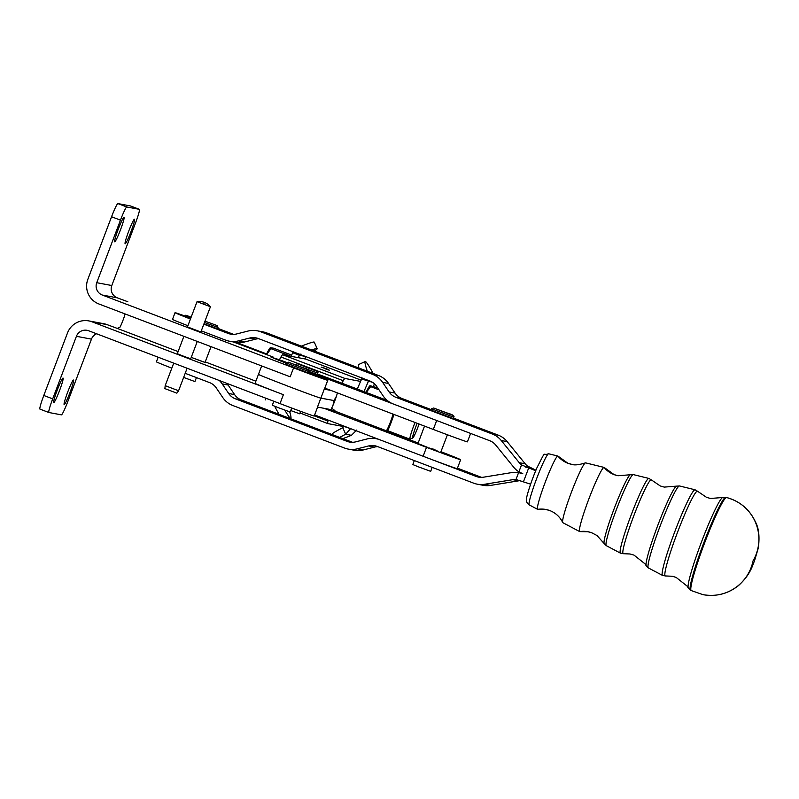 <?xml version="1.0" encoding="UTF-8"?>
<svg xmlns="http://www.w3.org/2000/svg" width="799" height="799" viewBox="0 0 799 799"><rect width="100%" height="100%" fill="white"/><g stroke="black" fill="none" stroke-linecap="round" stroke-linejoin="round"><path stroke-width="1.2" d="M537.667 509.353A23.89 23.8 100.8 0 1 545.877 509.472L537.767 509.353A28.504 2.547 -69.2 0 1 537.667 509.353A28.504 2.547 -69.2 0 1 537.607 509.333A28.504 2.547 -69.2 0 1 545.238 482.216A28.504 2.547 -69.2 0 1 557.882 456.049A28.504 2.547 -69.2 0 1 557.892 456.049A28.504 2.547 -69.2 0 1 558.032 456.139L567.869 463.24L571.824 464.369A23.89 23.8 100.8 0 1 557.882 456.049L548.693 453.782A27.346 2.437 -69.2 0 0 548.683 453.782A27.346 2.437 -69.2 0 0 536.548 478.891A27.346 2.437 -69.2 0 0 529.228 504.898C526.811 503.25 525.922 501.143 526.581 498.566C526.461 496.189 531.784 479.52 536.998 467.695C546.925 448.079 542.251 456.569 548.434 453.732L548.693 453.782M579.754 531.615A23.89 23.8 100.8 0 1 587.964 531.735L579.874 531.615A34.337 3.066 -69.2 0 1 579.754 531.615A34.337 3.066 -69.2 0 1 579.684 531.585A34.337 3.066 -69.2 0 1 588.873 498.926A34.337 3.066 -69.2 0 1 604.104 467.415A34.337 3.066 -69.2 0 1 604.114 467.415A34.337 3.066 -69.2 0 1 604.274 467.525L614.091 474.616L618.046 475.735A23.89 23.8 100.8 0 1 604.104 467.415L585.627 462.871A32 2.856 -69.2 0 1 585.627 462.871A32 2.856 -69.2 0 0 585.387 462.901C578.955 464.898 574.441 465.378 571.824 464.369M211.036 346.666L205.043 362.406L191.68 357.533M192.419 357.812L193.728 358.312M317.593 407.1L314.217 416.019A33.448 0.529 -159.2 0 1 280.01 403.605L283.395 394.676A33.448 0.529 -159.2 0 1 255.041 383.36L258.437 374.421A33.448 0.529 -159.2 0 1 258.477 374.411M339.146 393.597L337.278 393.278A9.558 0.819 -69.2 0 1 331.625 408.179C334.731 410.336 335.82 411.345 334.881 411.195L329.987 409.428L317.463 407.081L320.858 398.142A33.448 0.529 -159.2 0 1 286.781 385.737A33.448 0.529 20.8 0 0 320.868 398.102L333.563 400.479A19.116 1.678 -69.2 0 0 335.31 398.242L336.419 396.264M470.621 433.428L467.435 441.827A33.448 0.529 -159.2 0 1 435.155 430.152A33.448 0.529 -159.2 0 1 433.298 429.443L330.896 390.411L324.264 389.163A33.448 0.529 20.8 0 0 324.394 389.163L327.77 380.274A33.448 0.529 20.8 0 0 322.227 377.847L307.895 372.044M130.447 205.942L139.346 209.328A14.332 1.258 -69.2 0 1 139.366 209.338L130.467 205.942A14.332 1.258 110.8 0 0 130.467 205.942A14.332 1.258 110.8 0 0 130.447 205.942L117.902 203.585A14.332 1.258 110.8 0 0 115.525 207.35A14.332 1.258 110.8 0 0 111.56 216.759L120.459 220.144L96.739 282.696L111.8 285.523A9.558 9.518 100.6 0 0 117.313 297.847L102.252 295.021L293.563 367.87A33.448 0.529 20.8 0 0 327.77 380.274M117.313 297.847L127.82 301.742M107.146 324.654L92.085 321.827A19.116 19.036 -79.4 0 0 88.839 320.908L103.89 323.735A19.116 19.036 -79.4 0 1 107.146 324.654L117.303 328.419L120.06 327.121A9.558 0.839 -69.2 0 0 125.133 313.957M49.468 408.409A14.332 1.258 -69.2 0 1 52.694 398.861L43.795 395.475A14.332 1.258 110.8 0 0 40.569 405.023A14.332 1.258 110.8 0 0 39.95 409.108A14.332 1.258 110.8 0 0 39.97 409.118L48.829 412.494A14.332 1.258 -69.2 0 1 49.468 408.409M120.459 220.144A14.332 1.258 -69.2 0 1 124.424 210.736A14.332 1.258 -69.2 0 1 126.801 206.981L117.902 203.585M139.366 209.338A14.332 1.258 -69.2 0 1 138.746 213.423A14.332 1.258 -69.2 0 1 135.52 222.971L111.8 285.523M96.579 333.762A9.558 9.518 -79.4 0 0 91.466 339.136L67.755 401.687A14.332 1.258 -69.2 0 1 63.79 411.095A14.332 1.258 -69.2 0 1 61.413 414.861L48.869 412.504A14.332 1.258 -69.2 0 1 48.849 412.504L39.95 409.108M270.541 356.773L270.581 356.674A35.845 0.559 20.8 0 0 270.432 356.674A35.845 0.559 20.8 0 0 271.52 357.243A35.845 0.559 20.8 0 0 276.374 359.27L285.742 363.066M64.18 404.604A13.144 1.149 110.8 0 0 66.357 401.158A13.144 1.149 110.8 0 0 71.65 387.905A13.144 1.149 110.8 0 0 73.518 380.044A13.144 1.149 110.8 0 0 71.321 383.48A13.144 1.149 110.8 0 0 66.027 396.733A13.144 1.149 110.8 0 0 64.16 404.604A13.144 1.149 110.8 0 0 64.18 404.604M53.723 402.646A13.144 1.149 110.8 0 0 55.9 399.2A13.144 1.149 110.8 0 0 61.203 385.947A13.144 1.149 110.8 0 0 63.061 378.077A13.144 1.149 110.8 0 0 60.864 381.523A13.144 1.149 110.8 0 0 55.57 394.776A13.144 1.149 110.8 0 0 53.703 402.646A13.144 1.149 110.8 0 0 53.723 402.646M125.173 243.765A13.144 1.149 110.8 0 0 127.351 240.319A13.144 1.149 110.8 0 0 132.644 227.066A13.144 1.149 110.8 0 0 134.512 219.196A13.144 1.149 110.8 0 0 132.314 222.631A13.144 1.149 110.8 0 0 127.011 235.885A13.144 1.149 110.8 0 0 125.153 243.755A13.144 1.149 110.8 0 0 125.173 243.765M114.716 241.797A13.144 1.149 110.8 0 0 116.894 238.352A13.144 1.149 110.8 0 0 122.187 225.098A13.144 1.149 110.8 0 0 124.055 217.228A13.144 1.149 110.8 0 0 121.857 220.674A13.144 1.149 110.8 0 0 116.564 233.927A13.144 1.149 110.8 0 0 114.696 241.797A13.144 1.149 110.8 0 0 114.716 241.797M203.835 324.174L228.174 333.443A14.332 14.282 -79.2 0 0 236.744 333.932L247.96 331.076A21.503 21.413 100.8 0 1 260.824 331.815L372.514 374.341A21.503 21.413 100.8 0 1 382.611 382.351L389.103 391.949A14.332 14.282 -79.2 0 0 395.845 397.283L492.244 433.997A21.503 21.413 100.8 0 1 501.233 440.499L519.24 462.671L525.193 463.81A14.332 14.282 -79.2 0 0 527.48 466.057L535.939 470.182M185.198 373.323L209.538 382.591A14.332 14.282 100.8 0 1 216.269 387.924L222.761 397.522A21.503 21.413 -79.2 0 0 232.869 405.532L344.559 448.059A21.503 21.413 -79.2 0 0 348.144 449.078L354.107 450.217A21.503 21.413 -79.2 0 0 363.375 449.937L374.591 447.08L368.629 445.942A14.332 14.282 100.8 0 1 377.208 446.431L473.607 483.145A21.503 21.413 -79.2 0 0 477.203 484.164L483.155 485.303A21.503 21.413 -79.2 0 0 490.596 485.402L518.751 480.808L512.788 479.67A14.332 14.282 100.8 0 1 515.984 479.51L530.616 484.164M535.71 470.761L521.517 464.918L518.901 471.819L522.806 473.737L518.601 472.608L515.984 479.51M187.905 325.722A33.448 0.529 -159.2 0 1 179.655 322.466A33.448 0.529 -159.2 0 1 172.504 319.39L175.041 312.689A33.448 0.529 -159.2 0 1 190.771 318.172M190.452 319.021A33.448 0.529 -159.2 0 1 182.202 315.765A33.448 0.529 -159.2 0 1 175.041 312.689M427.555 447.35L417.967 443.535L424.519 426.107M368.679 380.554L368.329 381.542A44.205 3.875 110.8 0 0 363.994 391.6M372.534 382.331L361.657 378.996A44.205 3.875 110.8 0 0 360.589 381.403L344.988 378.476A19.116 1.678 110.8 0 0 343.25 380.714L341.832 383.25M357.323 389.063A44.205 3.875 -69.2 0 1 360.589 381.403M373.552 386.277A44.205 3.875 110.8 0 0 374.371 383.71M305.687 356.564A44.205 3.875 -69.2 0 1 304.938 358.931L305.797 359.091A24.13 2.117 110.8 0 0 305.797 359.091L361.138 380.164L305.827 359.101A24.13 2.117 110.8 0 1 305.867 359.121M279.39 359.81L280.958 357.003A19.116 1.678 110.8 0 1 282.706 354.766L298.297 357.682A44.205 3.875 -69.2 0 1 299.365 355.285L292.694 352.739L293.153 351.79M291.106 356.334A44.205 3.875 -69.2 0 1 292.694 352.739M164.884 388.614L176.849 393.158L178.586 390.751L165.183 385.667L164.884 388.614M210.437 306.746L197.033 301.662L187.455 326.911L200.869 331.994L210.437 306.746A14.392 14.392 0 0 0 197.033 301.662M197.283 341.433L190.701 358.801L183.88 356.334L177.298 353.717L183.89 336.329M419.095 424.039A12.245 1.069 -69.2 0 1 415.62 432.828A12.245 1.069 -69.2 0 1 412.783 437.972A12.245 1.069 -69.2 0 1 417.158 423.3M185.588 315.415L186.467 315.425L185.688 316.304M415.031 422.491A14.332 1.258 110.8 0 0 409.987 439.2A14.332 1.258 110.8 0 0 410.107 439.19L412.783 437.972M366.082 392.399A21.503 1.888 -69.2 0 1 367.979 388.594A21.503 1.888 -69.2 0 1 369.827 385.827A21.503 1.888 -69.2 0 1 369.897 385.777M377.707 387.865L370.077 385.687L370.606 386.616L366.292 392.479M266.397 354.506A21.503 1.888 -69.2 0 1 268.314 350.651A21.503 1.888 -69.2 0 1 270.172 347.875A21.503 1.888 -69.2 0 1 270.242 347.825L270.951 348.674L266.596 354.586M562.925 522.706A32 2.856 -69.2 0 1 562.846 522.686A32 2.856 -69.2 0 1 562.696 522.496A32 2.856 -69.2 0 1 571.415 492.244A32 2.856 -69.2 0 1 585.387 462.901M307.665 372.654L285.313 364.174L285.822 362.836L308.164 371.305L307.665 372.654M291.695 408.019L290.177 412.014L278.022 407.56L272.299 405.233L273.817 401.248M305.757 368.768L317.722 373.103L317.213 374.441L308.194 371.215M204.464 322.506L217.997 327.45L217.498 328.788L203.955 323.855M196.434 377.597L194.926 381.562L183.63 377.428M453.253 418.566L430.911 410.097L431.42 408.758L453.762 417.228L453.253 418.566M432.189 467.375L430.691 471.34L419.036 467.075L412.813 464.559L414.331 460.574M418.556 443.805L419.056 444.014M419.405 444.164L420.104 444.444M420.564 444.634L421.453 444.983M422.012 445.203L423.061 445.622M423.7 445.862L424.868 446.321M425.567 446.591L426.816 447.07M429.602 448.129L428.853 447.849M436.504 450.706L438.471 451.405M433.677 449.657L434.966 449.627L433.677 449.657M431.75 448.938L433.078 448.928L431.75 448.938M431.64 448.898L430.901 448.619M433.607 449.637L432.908 449.378M435.445 450.316L434.796 450.077M460.653 459.705L457.268 468.633A33.448 0.529 -159.2 0 1 423.13 456.249L426.516 447.32A33.448 0.529 20.8 0 0 460.653 459.705A33.448 0.529 20.8 0 0 440.998 451.725L440.639 452.144M447.43 434.766L440.758 452.154M437.992 451.245L437.083 450.906M426.516 447.32L324.104 408.329M418.117 442.986L387.795 431.34L386.896 429.982A9.558 0.819 110.8 0 0 390.312 422.301A9.558 0.819 110.8 0 0 392.978 414.102M320.858 398.142L333.303 400.429M261.653 365.942L258.447 374.381A33.448 0.529 20.8 0 0 286.801 385.697A33.448 0.529 -159.2 0 1 258.437 374.421M300.674 411.345L299.735 413.812L290.736 410.556M291.645 355.096L273.468 348.164L270.422 347.735M270.951 348.674L291.056 356.334M370.606 386.616L379.036 389.822M350.471 428.594A44.205 3.875 110.8 0 0 350.391 428.853L345.687 434.237L342.771 427.695L343.72 426.306L351.9 429.133M184.769 315.975A21.503 1.888 -69.2 0 1 185.188 315.525L185.498 315.275M191.141 317.203L186.467 315.425M276.384 406.921L275.265 407.42L274.796 406.292M298.297 357.682L304.938 358.931M300.923 354.007L299.365 355.285L305.178 356.374M311.54 349.992A44.205 2.247 -24.1 0 1 317.193 348.674A44.205 2.247 -24.1 0 1 314.187 351.001M301.393 346.127A44.205 2.247 -24.1 0 1 314.267 342.142L317.193 348.674M289.697 411.885A44.205 3.236 -114.3 0 1 290.756 418.267A44.205 3.236 -114.3 0 1 284.863 410.147M279.051 414.321A44.205 3.236 -114.3 0 1 275.265 407.42M265.568 399.88L265.598 399.89A19.116 1.678 -69.2 0 1 265.568 399.88A19.116 1.678 -69.2 0 1 265.518 398.092M361.657 378.996L361.907 377.228M373.143 373.453A44.205 3.236 65.7 0 0 365.183 361.577L358.671 364.514A44.205 3.236 65.7 0 0 358.911 368.029M365.183 361.577A44.205 3.236 65.7 0 0 367.34 371.235M342.771 427.695A44.205 2.247 155.9 0 0 332.234 434.107L332.484 434.666M342.841 438.611A44.205 2.247 155.9 0 0 351.43 435.315L345.687 434.237A44.205 2.247 155.9 0 0 339.715 437.423M351.43 435.315L356.734 430.042M333.313 400.429L333.573 400.529A19.116 1.678 110.8 0 1 333.483 403.076L333.033 405.203M343.66 426.566L327.88 423.61A19.116 1.678 -69.2 0 1 327.86 423.6A19.116 1.678 -69.2 0 1 327.95 421.053L328.159 420.094M345.228 384.459L317.403 373.962M286.232 362.257A33.448 0.529 20.8 0 0 274.766 358.342A33.448 0.529 20.8 0 0 285.782 362.956M393.987 414.481A19.116 1.638 -69.2 0 1 387.555 431.24M335.111 411.185L387.795 431.34M331.625 408.179L331.106 409.847M518.901 471.819A21.503 21.413 -79.2 0 1 513.697 467.205L495.7 445.033A14.332 14.282 100.8 0 0 489.707 440.698L308.074 371.545M433.298 429.443L436.683 420.514L393.298 403.984A21.503 21.413 -79.2 0 1 383.2 395.984L376.699 386.386A14.332 14.282 100.8 0 0 369.967 381.043L258.277 338.516A14.332 14.282 100.8 0 0 249.707 338.017L238.492 340.873L244.444 342.012L255.66 339.156A14.332 14.282 100.8 0 1 258.826 338.726M330.896 390.411L324.803 388.094M314.626 414.941L476.154 476.444A14.332 14.282 -79.2 0 0 483.505 477.193L511.66 472.599A21.503 21.413 100.8 0 1 518.601 472.608L521.298 473.118M519.24 462.671A14.332 14.282 -79.2 0 0 521.517 464.918M201.288 330.876L225.628 340.144A21.503 21.413 -79.2 0 0 229.223 341.163L235.176 342.292A21.503 21.413 -79.2 0 0 244.444 342.012M233.578 334.362L217.678 328.309M257.228 330.796L263.181 331.925A21.503 21.413 100.8 0 1 266.776 332.943L260.824 331.815M372.514 374.341L378.466 375.48L266.776 332.943M378.466 375.48A21.503 21.413 100.8 0 1 388.564 383.49L382.611 382.351M389.103 391.949L395.066 393.088L388.564 383.49M395.066 393.088A14.332 14.282 -79.2 0 0 401.797 398.421L395.845 397.283M492.244 433.997L498.206 435.135L453.433 418.087M431.11 409.587L401.797 398.421M498.206 435.135A21.503 21.413 100.8 0 1 507.185 441.637L501.233 440.499M525.193 463.81L507.185 441.637M229.223 341.163A21.503 21.413 -79.2 0 0 238.492 340.873M518.751 480.808A14.332 14.282 100.8 0 1 520.768 480.618M219.345 380.514A21.503 21.413 100.8 0 1 222.182 383.89L228.674 393.488A14.332 14.282 -79.2 0 0 235.405 398.831L347.096 441.358A14.332 14.282 -79.2 0 0 355.675 441.857L366.881 439.001A21.503 21.413 100.8 0 1 379.425 439.61M348.144 449.078A21.503 21.413 -79.2 0 0 357.413 448.798L363.375 449.937M368.629 445.942L357.413 448.798M477.203 484.164A21.503 21.413 -79.2 0 0 484.643 484.264L490.596 485.402M512.788 479.67L484.643 484.264M158.162 357.213L156.404 361.837A33.448 0.529 20.8 0 0 171.815 368.169M374.591 447.08A14.332 14.282 100.8 0 1 377.757 446.641M226.906 383.39A21.503 21.413 100.8 0 1 228.134 385.028L222.182 383.89M228.674 393.488L234.626 394.626L228.134 385.028M234.626 394.626A14.332 14.282 -79.2 0 0 241.368 399.969L235.405 398.831M352.499 442.286L241.368 399.969M481.557 477.373L457.437 468.184M324.274 368.439L328.489 369.997L324.274 368.439M328.469 369.557L322.436 367.35L328.459 369.567M328.129 369.547L321.997 367.27L328.119 369.577M324.194 368.169L322.167 367.42L324.194 368.169M327.191 369.358L321.388 367.131L327.181 369.378M328.599 369.897L329.328 370.147M325.692 368.738L326.551 369.098M321.148 367.111L322.237 367.52L321.148 367.121M111.56 216.759L87.85 279.31A19.116 19.036 100.6 0 0 98.866 303.96L290.177 376.798L293.563 367.87M270.581 356.674L273.548 357.233A19.116 1.678 -69.2 0 1 273.578 357.243A19.116 1.678 -69.2 0 1 273.737 358.192M280.01 403.605L88.699 330.766A9.558 9.518 -79.4 0 0 76.414 336.309L52.694 398.861M139.346 209.328L126.801 206.981M102.252 295.021A9.558 9.518 100.6 0 1 96.739 282.696M92.085 321.827L283.395 394.676M88.839 320.908A19.116 19.036 -79.4 0 0 67.516 332.923L43.795 395.475M194.477 358.591L195.765 359.081M196.504 359.36L197.743 359.82M198.432 360.079L199.58 360.499M200.209 360.729L201.228 361.108M201.777 361.298L202.636 361.607M203.076 361.767L203.755 361.997M562.696 522.496C559.939 516.863 555.655 512.888 549.842 510.591L545.877 509.472A23.89 23.8 100.8 0 1 549.802 510.581M604.134 543.53L606.261 545.637A38.012 3.396 -69.2 0 1 616.438 509.492A38.012 3.396 -69.2 0 1 633.297 474.596A38.012 3.396 -69.2 0 1 633.307 474.596L630.321 474.766A36.904 3.296 110.8 0 0 614.181 508.613A36.904 3.296 110.8 0 0 604.134 543.53L596.993 535.53L591.919 532.853L587.964 531.735A23.89 23.8 100.8 0 1 591.879 532.833M633.697 516.084A39.501 3.526 -69.2 0 1 651.215 479.829A39.501 3.526 -69.2 0 1 651.405 479.929L648.868 478.431A39.97 3.566 110.8 0 0 648.868 478.431A39.97 3.566 110.8 0 0 648.848 478.421A39.97 3.566 110.8 0 0 631.12 515.115A39.97 3.566 110.8 0 0 620.424 553.138L623.32 553.697A39.501 3.526 -69.2 0 1 623.21 553.687A39.501 3.526 -69.2 0 1 633.697 516.084M677.332 532.803A45.323 4.045 -69.2 0 1 697.437 491.195A45.323 4.045 -69.2 0 1 697.647 491.315L695.09 489.797A45.793 4.085 110.8 0 0 674.756 531.824A45.793 4.085 110.8 0 0 662.491 575.39L665.417 575.949A45.323 4.045 -69.2 0 1 665.297 575.949A45.323 4.045 -69.2 0 1 677.332 532.803M324.264 389.163L320.868 398.102M523.525 481.577L528.608 468.174M203.625 304.289L204.414 302.422M690.436 590.171L688.239 587.984A48.549 4.335 110.8 0 1 701.452 542.042A48.549 4.335 110.8 0 1 722.696 497.507L725.792 497.338A49.668 4.434 -69.2 0 0 725.762 497.338A49.668 4.434 -69.2 0 0 703.739 542.93A49.668 4.434 -69.2 0 0 690.436 590.171L691.185 590.561A49.768 4.444 -69.2 0 1 704.508 543.23A49.768 4.444 -69.2 0 1 726.581 497.547A49.768 4.444 -69.2 0 1 726.611 497.547A43.006 42.836 100.8 0 1 753.477 560.109M752.868 561.697A43.006 42.836 100.8 0 1 702.99 594.656C716.204 596.893 728.049 593.857 738.546 585.537C751.03 574.161 752.658 564.553 754.436 561.088L758.351 547.854C759.769 536.778 758.83 528.189 755.524 522.107C749.672 509.452 740.034 501.273 726.611 497.547A49.768 4.444 -69.2 0 1 726.631 497.557M695.11 489.797A45.793 4.085 110.8 0 0 695.09 489.797A45.793 4.085 110.8 0 0 695.07 489.787L679.53 485.972A43.835 3.915 -69.2 0 0 679.51 485.962A43.835 3.915 -69.2 0 0 660.064 526.201A43.835 3.915 -69.2 0 0 648.329 567.899L646.191 565.752A42.727 3.815 110.8 0 1 657.817 525.323A42.727 3.815 110.8 0 1 676.503 486.142L664.259 487.1L660.314 485.982L651.405 479.929M529.288 504.918A27.346 2.437 -69.2 0 1 529.228 504.898L537.607 509.333M288.329 362.197L306.676 369.278L288.329 362.197M297.528 363.865L316.604 371.185L297.528 363.865M217.997 327.45L217.258 325.622L204.973 321.148M433.737 408.049L452.464 415.25L433.737 408.049M317.722 373.103C318.791 371.845 316.514 370.416 310.901 368.818L297.438 363.835L295.38 364.634L297.598 365.592M531.065 468.124L525.352 467.035M345.178 384.439L387.245 400.459L345.118 384.419M228.174 333.443L233.048 334.372M255.66 339.156L249.707 338.017M476.154 476.444L481.028 477.373M347.096 441.358L351.969 442.286M282.706 354.766L344.988 378.476M343.25 380.714L280.958 357.003M314.277 415.85L327.95 421.053M327.83 423.59L300.034 413.003L327.86 423.6M91.466 339.136L76.414 336.309M117.303 328.419L178.107 351.57M205.253 361.907L255.87 381.183M233.448 341.962L273.548 357.233L233.458 341.972M646.191 565.752L645.023 563.844L633.997 555.105L630.051 553.987L623.32 553.697M688.239 587.984L687.08 586.076L676.074 577.357L672.139 576.249L665.417 575.949M722.696 497.507L710.481 498.466L706.546 497.358L697.647 491.315M187.116 368.239L178.586 390.751M387.775 430.741L409.987 439.2M725.792 497.338L726.611 497.547M679.53 485.972L676.503 486.142M633.307 474.596L648.868 478.431M285.822 362.836L288.279 362.177L303.57 367.89C307.176 368.709 308.704 369.847 308.164 371.305M431.42 408.758L433.667 408.019L446.951 412.943C452.564 414.541 454.831 415.969 453.762 417.228M606.261 545.637L620.424 553.138M648.329 567.899L662.491 575.39M691.185 590.561L702.99 594.656M753.048 560.868L753.667 559.65L753.048 560.868M630.321 474.766L618.046 475.735M562.846 522.686L579.684 531.585M236.674 342.531L266.666 353.947M173.723 363.136L165.183 385.667M290.147 418.546L290.756 418.267M376.149 438.711L377.977 439.06"/></g></svg>
